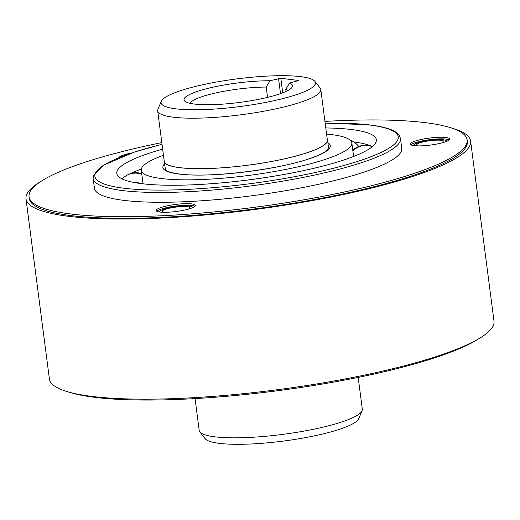 <?xml version="1.0" encoding="UTF-8"?>
<svg xmlns="http://www.w3.org/2000/svg" width="520" height="520" viewBox="0 0 520 520"><rect width="100%" height="100%" fill="white"/><g stroke="black" fill="none" stroke-linecap="round" stroke-linejoin="round"><path stroke-width="0.78" d="M358.189 377.41L362.323 409.221A82.251 14.697 172.6 0 1 362.07 410.807A82.251 14.697 172.6 0 1 329.576 425.555A82.251 14.697 172.6 0 1 215.384 436.897A82.251 14.697 172.6 0 1 199.836 431.88A82.251 14.697 172.6 0 1 199.192 430.411L195.058 398.593M362.07 410.807L358.683 418.737A77.844 13.91 172.6 0 1 327.925 432.692A77.844 13.91 172.6 0 1 219.856 443.424A77.844 13.91 172.6 0 1 205.14 438.678L199.836 431.88M289.536 83.05A54.724 9.783 172.6 0 1 291.87 87.568A54.724 9.783 172.6 0 1 270.757 96.558A54.724 9.783 172.6 0 1 206.589 104.728A54.724 9.783 172.6 0 1 185.139 101.433A54.724 9.783 172.6 0 1 205.797 88.92A54.724 9.783 172.6 0 1 269.964 80.756L280.826 78.286L298.76 80.49L289.536 83.05L285.779 89.356L286.052 91.416M285.779 89.356A49.452 8.84 172.6 0 1 287.612 90.656M190.047 103.324A49.452 8.84 172.6 0 1 209.593 94.439A49.452 8.84 172.6 0 1 266.214 87.055L267.553 97.364M269.964 80.756L266.214 87.055M300.144 76.577A77.844 13.91 -7.4 0 0 192.075 87.308A77.844 13.91 -7.4 0 0 161.317 101.263A77.844 13.91 -7.4 0 0 176.41 108.908A77.844 13.91 -7.4 0 0 284.479 98.169A77.844 13.91 -7.4 0 0 314.86 81.322A77.844 13.91 -7.4 0 0 300.144 76.577M161.317 101.263L157.93 109.194A82.251 14.697 -7.4 0 0 157.677 110.78A82.251 14.697 -7.4 0 0 173.875 117.267A82.251 14.697 -7.4 0 0 288.061 105.924A82.251 14.697 -7.4 0 0 320.808 89.59A82.251 14.697 -7.4 0 0 320.164 88.12L314.86 81.322M320.808 89.59L327.366 140.042A82.251 14.697 172.6 0 1 272.415 161.304A82.251 14.697 172.6 0 1 180.427 167.719A82.251 14.697 172.6 0 1 164.229 161.233L157.677 110.78M164.112 160.31A82.414 14.729 -7.4 0 0 164.066 161.252A82.414 14.729 -7.4 0 0 180.297 167.752A82.414 14.729 -7.4 0 0 272.467 161.323A82.414 14.729 -7.4 0 0 327.529 140.023A82.414 14.729 -7.4 0 0 327.243 139.126M163.456 155.292A106.151 18.974 -7.4 0 0 141.303 170.261A106.151 18.974 -7.4 0 0 162.201 178.633A106.151 18.974 -7.4 0 0 280.923 170.352A106.151 18.974 -7.4 0 0 351.839 142.916A106.151 18.974 -7.4 0 0 330.935 134.544A106.151 18.974 -7.4 0 0 326.593 134.102M351.839 142.916L353.438 155.272A106.151 18.974 172.6 0 1 353.366 156.572M143.312 183.859A106.151 18.974 172.6 0 1 142.909 182.618L141.303 170.261M479.213 338.494A220.877 39.474 172.6 0 1 403 367.081A220.877 39.474 172.6 0 1 68.114 391.892M470.606 141.063L494 321.191A224.172 40.059 172.6 0 1 404.749 365.703A224.172 40.059 172.6 0 1 174.363 398.606A224.172 40.059 172.6 0 1 49.393 378.937L26 198.809A224.172 40.059 -7.4 0 0 150.969 218.484A224.172 40.059 -7.4 0 0 381.355 185.575A224.172 40.059 -7.4 0 0 470.606 141.063A224.172 40.059 -7.4 0 0 451.887 128.109M40.788 181.506A224.172 40.059 -7.4 0 0 26 198.809M467.129 139.88L467.337 141.492A220.877 39.474 172.6 0 1 161.824 217.367A220.877 39.474 172.6 0 1 29.27 198.386L29.062 196.775A220.877 39.474 -7.4 0 0 161.616 215.761A220.877 39.474 -7.4 0 0 467.129 139.88A220.877 39.474 -7.4 0 0 334.568 120.9A220.877 39.474 -7.4 0 0 324.942 121.407M195.013 206.297A19.779 3.536 -7.4 0 0 183.768 205.335A19.779 3.536 -7.4 0 0 156.826 211.256M164.028 212.303A13.845 2.477 172.6 0 1 162.292 211.361A13.845 2.477 172.6 0 1 167.804 208.611A13.845 2.477 172.6 0 1 182.039 206.583A13.845 2.477 172.6 0 1 189.755 207.799A13.845 2.477 172.6 0 1 188.318 209.144M449.144 139.893A19.779 3.536 -7.4 0 0 437.899 138.924A19.779 3.536 -7.4 0 0 410.956 144.852M418.158 145.899A13.845 2.477 172.6 0 1 416.423 144.957A13.845 2.477 172.6 0 1 421.935 142.207A13.845 2.477 172.6 0 1 436.169 140.179A13.845 2.477 172.6 0 1 443.885 141.388A13.845 2.477 172.6 0 1 442.449 142.74M161.811 142.591A220.877 39.474 -7.4 0 0 29.062 196.775M183.56 203.723A19.779 3.536 172.6 0 1 195.429 205.426A19.779 3.536 172.6 0 1 168.071 212.219A19.779 3.536 172.6 0 1 156.202 210.522A19.779 3.536 172.6 0 1 183.56 203.723M118.97 157.606A19.779 3.536 172.6 0 1 131.566 152.99M437.691 137.319A19.779 3.536 172.6 0 1 449.56 139.016A19.779 3.536 172.6 0 1 422.201 145.815A19.779 3.536 172.6 0 1 410.332 144.112A19.779 3.536 172.6 0 1 437.691 137.319M124.95 200.506A154.941 27.69 172.6 0 1 94.445 188.286L93.171 178.477A154.941 27.69 -7.4 0 0 123.676 190.697A154.941 27.69 -7.4 0 0 296.959 178.607A154.941 27.69 -7.4 0 0 400.472 138.56L401.746 148.376A154.941 27.69 172.6 0 1 298.233 188.416A154.941 27.69 172.6 0 1 124.95 200.506M325.793 127.953A130.877 23.387 172.6 0 1 350.584 129.409A130.877 23.387 172.6 0 1 376.356 139.731A130.877 23.387 172.6 0 1 288.925 173.556A130.877 23.387 172.6 0 1 142.552 183.768A130.877 23.387 172.6 0 1 116.785 173.446A130.877 23.387 172.6 0 1 162.662 149.142M141.375 168.955A130.877 23.387 -7.4 0 0 131.144 173.446M372.469 146.517A130.877 23.387 -7.4 0 0 353.724 141.953M446.42 141.434A16.484 2.945 -7.4 0 0 446.498 141.05A16.484 2.945 -7.4 0 0 437.313 139.607A16.484 2.945 -7.4 0 0 420.375 142.025A16.484 2.945 -7.4 0 0 413.81 145.294A16.484 2.945 -7.4 0 0 413.985 145.645M192.29 207.838A16.484 2.945 -7.4 0 0 192.368 207.454A16.484 2.945 -7.4 0 0 183.183 206.011A16.484 2.945 -7.4 0 0 166.244 208.429A16.484 2.945 -7.4 0 0 159.679 211.705A16.484 2.945 -7.4 0 0 159.855 212.05M327.88 142.753A84.396 15.08 172.6 0 1 282.288 165.854A84.396 15.08 172.6 0 1 179.498 174.115A84.396 15.08 172.6 0 1 164.424 163.982M278.538 78.514L280.501 93.633M282.711 92.82L280.826 78.286M298.435 80.359L298.48 80.698M162.032 144.326A152.965 27.339 -7.4 0 0 125.002 188.357A152.965 27.339 -7.4 0 0 337.356 167.258A152.965 27.339 -7.4 0 0 368.141 124.82A152.965 27.339 -7.4 0 0 325.169 123.136M141.733 173.596A18.46 18.46 0 0 0 124.488 176.924A18.46 17.459 50.7 0 1 133.848 173.186A18.46 17.459 50.7 0 1 141.843 174.401M134.999 182.663A18.46 17.901 -51.2 0 1 140.511 183.514M372.268 146.692A18.46 17.901 128.8 0 0 362.954 145.724A18.46 17.901 128.8 0 0 352.865 150.839M327.529 140.023L328.549 147.901L326.957 150.312L325.202 151.658C322.368 153.582 318.019 155.597 312.156 157.716C281.378 169.344 209.787 178.197 179.978 174.083C166.303 172.178 165.678 169.942 165.529 169.878L164.066 161.252M400.472 138.56L399.588 135.948C397.625 132.743 393.594 130.247 387.51 128.447C382.519 126.9 376.22 125.677 368.622 124.787L325.163 123.097M162.026 144.281L134.251 152.107L103.123 165.38L93.353 175.74L93.171 178.477M358.748 146.471A18.46 18.46 0 0 0 350.389 140.348M124.488 176.924A18.46 18.46 0 0 0 122.31 179.03M140.829 183.553A18.46 18.46 0 0 0 133.887 182.455M372.307 146.653A18.46 18.46 0 0 0 352.775 150.163"/></g></svg>
